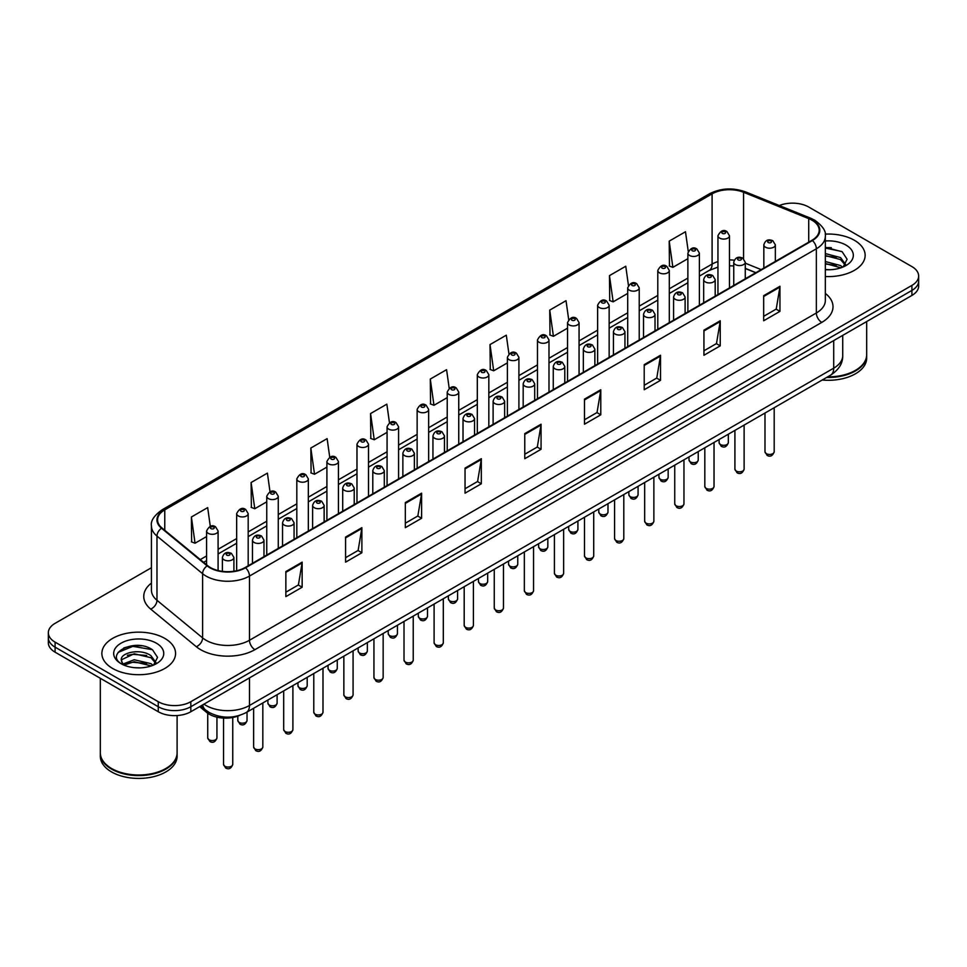 <?xml version="1.0" encoding="UTF-8"?>
<svg xmlns="http://www.w3.org/2000/svg" width="967" height="967" viewBox="0 0 967 967"><rect width="100%" height="100%" fill="white"/><g stroke="black" fill="none" stroke-linecap="round" stroke-linejoin="round"><path stroke-width="1.45" d="M755.735 272.742L745.267 268.512M239.574 715.411A23.039 13.296 180 0 1 206.733 712.474L199.661 706.647M854.344 240.263A36.855 21.274 0 0 0 825.189 234.111A36.855 21.274 0 0 1 854.344 240.263A36.855 21.274 0 0 1 865.139 255.312A36.855 21.274 0 0 0 854.344 240.263M164.777 638.389A36.855 21.274 0 0 0 124.61 633.772A36.855 21.274 0 0 0 101.861 653.438A36.855 21.274 0 0 0 112.656 668.475A36.855 21.274 0 0 0 152.822 673.092A36.855 21.274 0 0 0 175.571 653.438A36.855 21.274 0 0 0 164.777 638.389A36.855 21.274 0 0 0 124.61 633.772A36.855 21.274 0 0 0 101.861 653.438A36.855 21.274 0 0 0 112.656 668.475A36.855 21.274 0 0 0 152.822 673.092A36.855 21.274 0 0 0 175.571 653.438A36.855 21.274 0 0 0 164.777 638.389M812.002 220.198A24.574 14.191 180 0 1 819.194 230.231A24.574 14.191 180 0 1 812.002 240.263L245.135 567.544A24.574 14.191 180 0 1 207.639 565.647L162.021 528.03A24.574 14.191 180 0 1 157.573 519.895A24.574 14.191 180 0 1 164.765 509.863L712.099 193.859A24.574 14.191 180 0 1 743.563 192.276L808.714 218.615A24.574 14.191 180 0 1 812.002 220.198M812.425 219.956A25.19 14.541 0 0 0 809.065 218.324L743.925 191.986A25.19 14.541 0 0 0 711.664 193.618L164.33 509.609A25.19 14.541 0 0 0 161.513 528.236L207.131 565.852A25.19 14.541 0 0 0 245.57 567.786L812.425 240.517A25.19 14.541 0 0 0 812.425 219.956M151.432 567.726L55.095 623.34A23.039 13.296 0 0 0 48.35 632.744L48.35 642.777A23.039 13.296 0 0 0 55.095 652.181L158.262 711.736L158.262 706.72A23.039 13.296 0 0 0 190.837 706.72L911.905 290.426A23.039 13.296 0 0 0 918.65 281.022A23.039 13.296 0 0 1 911.905 290.426L190.837 706.72A23.039 13.296 0 0 1 158.262 706.72L55.095 647.165L158.262 706.72L158.262 701.704A23.039 13.296 0 0 0 190.837 701.704L911.905 285.41A23.039 13.296 0 0 0 918.65 276.006A23.039 13.296 0 0 0 911.905 266.602L808.738 207.035A23.039 13.296 0 0 0 779.281 205.536M48.35 637.761A23.039 13.296 0 0 0 55.095 647.165A23.039 13.296 0 0 1 48.35 637.761M285.857 571.557L285.857 596.627L302.151 587.223L302.151 562.153L285.857 571.557M285.857 592.179L298.404 584.938L302.079 562.975A6.14 3.542 -120 0 0 302.151 562.153M298.295 584.999L302.151 587.223M345.582 537.072L345.582 562.153L361.876 552.749L361.876 527.668L345.582 537.072M345.582 557.693L358.128 550.453L361.803 528.502A6.14 3.542 -120 0 0 361.876 527.668M358.02 550.513L361.876 552.749M405.318 502.586L405.318 527.668L421.6 518.264L421.6 493.182L405.318 502.586M405.318 523.22L417.853 515.967L421.539 494.016A6.14 3.542 -120 0 0 421.6 493.182M417.744 516.04L421.6 518.264M465.042 468.101L465.042 493.182L481.324 483.778L481.324 458.696L465.042 468.101M465.042 488.734L477.589 481.493L481.264 459.53A6.14 3.542 -120 0 0 481.324 458.696M477.48 481.554L481.324 483.778M763.676 295.684L763.676 320.766L779.958 311.362L779.958 286.28L763.676 295.684M763.676 316.318L776.223 309.077L779.898 287.114A6.14 3.542 -120 0 0 779.958 286.28M776.102 309.138L779.958 311.362M703.94 330.17L703.94 355.252L720.234 345.848L720.234 320.766L703.94 330.17M703.94 350.803L716.487 343.563L720.173 321.6A6.14 3.542 -120 0 0 720.234 320.766M716.378 343.623L720.234 345.848M644.215 364.656L644.215 389.737L660.509 380.333L660.509 355.252L644.215 364.656M644.215 385.289L656.762 378.037L660.437 356.086A6.14 3.542 -120 0 0 660.509 355.252M656.653 378.109L660.509 380.333M584.491 399.141L584.491 424.211L600.785 414.807L600.785 389.737L584.491 399.141M584.491 419.763L597.038 412.522L600.712 390.571A6.14 3.542 -120 0 0 600.785 389.737M596.929 412.583L600.785 414.807M524.767 433.615L524.767 458.696L541.061 449.292L541.061 424.211L524.767 433.615M524.767 454.248L537.314 447.008L540.988 425.045A6.14 3.542 -120 0 0 541.061 424.211M537.205 447.068L541.061 449.292M825.334 276.526A36.855 21.274 0 0 0 865.139 255.312A36.855 21.274 0 0 1 825.334 276.526M48.35 632.744A23.039 13.296 0 0 0 55.095 642.148L158.262 701.704M329.735 457.222L327.124 438.631L310.83 448.035L311.096 472.972M270.011 491.768L267.4 473.117L251.106 482.521L251.372 507.445M210.298 526.338L207.675 507.602L191.381 517.007L191.647 541.931M508.932 353.898L506.309 335.186L490.015 344.59L490.281 369.515M568.681 319.581L566.033 300.701L549.74 310.105L550.005 335.041M628.441 285.374L625.758 266.227L609.464 275.631L609.73 300.556M688.238 251.347L685.482 231.742L669.2 241.146L669.454 266.07M389.459 422.724L386.848 404.158L370.566 413.562L370.82 438.486M449.196 388.287L446.573 369.672L430.291 379.076L430.557 404.001M430.291 379.076L433.965 405.282L447.225 397.618M433.965 405.282L430.291 403.904M490.015 344.59L493.69 370.796L507.385 362.891M493.69 370.796L490.015 369.418M549.74 310.105L553.414 336.311L567.544 328.151M553.414 336.311L549.74 334.933M609.464 275.631L613.151 301.825L627.704 293.424M613.151 301.825L609.464 300.459M669.2 241.146L672.875 267.351L687.875 258.685M672.875 267.351L669.2 265.973M370.566 413.562L374.241 439.755L387.066 432.358M374.241 439.755L370.566 438.389M310.83 448.035L314.517 474.241L326.906 467.085M314.517 474.241L310.83 472.875M251.106 482.521L254.78 508.727L266.747 501.825M254.78 508.727L251.106 507.349M191.381 517.007L195.056 543.212L206.587 536.552M195.056 543.212L191.381 541.834M141.786 645.823A30.714 17.732 0 0 0 123.812 647.963M831.354 247.697A30.714 17.732 0 0 0 825.334 247.697M158.262 711.736A23.039 13.296 0 0 0 190.837 711.736L911.905 295.443A23.039 13.296 0 0 0 918.65 286.039L918.65 276.006M827.667 376.852A38.39 22.168 0 0 0 855.432 370.361A38.39 22.168 0 0 0 866.674 354.684L866.674 321.552M827.51 376.937A38.015 21.939 0 0 0 855.166 370.518A38.015 21.939 0 0 0 855.299 370.446M826.616 377.456A38.39 22.168 0 0 0 866.674 355.312A38.39 22.168 0 0 0 866.674 354.998M822.18 380.019A38.39 22.168 0 0 0 866.674 358.141L866.674 355.312M825.334 269.503L829.94 269.733M825.334 261.537L840.565 265.55L842.595 267.182M825.334 263.532L840.927 267.786M825.334 253.572L840.565 257.585L845.545 264.475M825.334 255.566L840.565 259.579L845.158 264.994M825.334 269.672A25.033 14.457 0 0 0 845.992 265.538A25.033 14.457 0 0 0 845.992 245.086A25.033 14.457 0 0 0 825.334 240.964M843.188 266.928L847.104 259.229L842.148 251.758L825.334 247.274M825.334 248.048L841.81 251.529M825.334 256.013L836.262 257.379M825.334 263.979L836.262 265.345M165.732 768.56A38.015 21.939 0 0 1 165.587 768.644A38.015 21.939 0 0 1 111.834 768.644L111.568 768.487A38.39 22.168 0 0 0 165.865 768.487A38.39 22.168 0 0 0 177.106 752.809L177.106 715.556M100.326 753.124A38.39 22.168 0 0 0 100.326 753.438A38.39 22.168 0 0 0 111.568 769.103A38.39 22.168 0 0 0 153.402 773.914A38.39 22.168 0 0 0 177.106 753.438A38.39 22.168 0 0 0 177.106 753.124M100.326 753.438L100.326 756.254A38.39 22.168 0 0 0 111.568 771.932A38.39 22.168 0 0 0 153.402 776.731A38.39 22.168 0 0 0 177.106 756.254L177.106 753.438M134.522 667.689L140.372 667.859M123.039 664.015L134.22 659.748L150.985 663.664L153.016 665.296M124.066 665.078L134.22 661.742L151.36 665.912M123.22 664.788L121.419 660.582A17.358 10.021 0 0 0 124.223 665.223M155.977 662.588L150.985 655.699C140.566 647.926 119.134 652.725 121.419 660.582L121.359 659.82M121.467 660.824L121.951 659.53L134.22 653.777L150.985 657.693L155.578 663.108M153.608 665.054L157.536 657.355L152.568 649.872C135.005 637.241 103.783 653.885 121.818 664.087L122.712 664.631M156.424 643.212A25.033 14.457 0 0 0 121.008 643.212A25.033 14.457 0 0 0 121.008 663.652A25.033 14.457 0 0 0 156.424 663.652A25.033 14.457 0 0 0 156.424 643.212M100.326 678.29L100.326 752.809A38.39 22.168 0 0 0 111.568 768.487L111.834 768.644M118.155 652.387L132.854 646.355L152.23 649.643M127.342 655.312L132.854 654.308L146.694 655.505M127.342 663.277L132.854 662.274L146.694 663.459M206.733 710.89L206.733 712.474M825.334 293.424A38.39 22.168 180 0 1 821.769 322.398L254.913 649.667A7.676 4.436 60 0 1 249.486 640.263L816.341 312.994A30.714 17.732 0 0 0 825.334 300.459L825.334 236.25A30.714 17.732 180 0 1 816.341 248.797A7.676 4.436 -120 0 0 812.425 240.517M254.913 649.667A38.39 22.168 180 0 1 200.616 649.667A38.39 22.168 180 0 1 196.313 646.718L150.695 609.101A38.39 22.168 180 0 1 151.432 583.089M206.044 640.263A30.714 17.732 0 0 0 249.486 640.263L249.486 576.066A30.714 17.732 180 0 1 202.599 573.697L156.98 536.081A30.714 17.732 180 0 1 151.432 525.915L151.432 590.112A30.714 17.732 0 0 0 156.98 600.289L202.599 637.894A30.714 17.732 0 0 0 206.044 640.263M825.334 236.25C826.362 231.451 822.832 226.109 814.746 220.198L810.709 218.24A7.676 3.602 112 0 0 809.065 218.324M810.709 218.24L745.569 191.901C732.841 187.405 720.766 188.057 709.343 193.859A7.676 4.436 60 0 1 711.664 193.618M164.33 509.609A7.676 4.436 -120 0 0 162.021 509.863C154.043 515.592 150.514 520.935 151.432 525.915M161.513 528.236A7.676 5.137 129.5 0 0 156.98 536.081L156.98 600.289A7.676 5.137 -50.5 0 1 150.695 609.101M745.569 191.901A7.676 3.602 112 0 0 743.925 191.986M207.131 565.852A7.676 5.137 129.5 0 0 202.599 573.697L202.599 637.894A7.676 5.137 -50.5 0 1 196.313 646.718M245.57 567.786A7.676 4.436 60 0 1 249.486 576.066L816.341 248.797L816.341 312.994A7.676 4.436 60 0 0 821.769 322.398M190.837 701.704L190.837 711.736M911.905 285.41L911.905 295.443M55.095 642.148L55.095 652.181M164.765 509.863L164.765 530.303M808.714 218.615L808.714 242.161M743.563 192.276L743.563 258.673M761.162 269.612L745.267 263.181M734.243 260.196A24.574 14.191 0 0 0 729.469 259.93M717.949 261.586A24.574 14.191 0 0 0 712.099 264.088L699.383 271.425M712.099 193.859L712.099 264.088A13.816 7.978 60 0 1 709.234 270.409L699.383 276.103M687.875 278.073L669.309 288.795M657.79 295.443L639.223 306.152M627.704 312.812L609.15 323.522M597.63 330.17L579.064 340.892M567.544 347.54L548.99 358.261M537.471 364.91L518.904 375.619M507.385 382.279L488.831 392.989M477.311 399.637L458.745 410.359M447.225 417.007L428.659 427.728M417.14 434.376L398.585 445.098M387.066 451.746L368.5 462.456M356.98 469.104L338.426 479.825M326.906 486.474L308.34 497.195M296.821 503.843L278.266 514.565M266.747 521.213L248.181 531.923M236.661 538.571L218.095 549.292M206.587 555.94L200.278 559.579M755.904 272.646L746.319 268.778A13.816 6.479 -68 0 1 745.267 268.077M524.767 434.413L540.988 425.045M584.491 399.927L600.712 390.571M644.215 365.453L660.437 356.086M703.94 330.968L720.173 321.6M763.676 296.482L779.898 287.114M465.042 468.898L481.264 459.53M405.318 503.384L421.539 494.016M345.582 537.87L361.803 528.502M285.857 572.343L302.079 562.975M203.977 704.157A30.714 17.732 0 0 0 206.044 705.475A30.714 17.732 0 0 0 249.486 705.475L833.711 368.161A30.714 17.732 0 0 0 842.716 355.626C842.934 363.254 838.872 369.769 830.532 375.196L246.295 712.498A15.363 8.872 60 0 0 249.486 705.475L249.486 677.879M833.711 340.577L833.711 368.161A15.363 8.872 60 0 1 830.532 375.196M202.732 704.87A15.363 10.274 129.5 0 0 205.415 709.863L200.749 706.019M774.192 451.77C772.681 455.916 770.324 457.125 767.133 455.409L764.982 451.77A4.605 2.659 0 0 0 766.335 453.656A4.605 2.659 0 0 0 771.352 454.236A4.605 2.659 0 0 0 774.192 451.77L774.192 407.723M765.513 247.226A5.754 3.324 180 0 1 763.833 244.869C765.308 240.142 768.318 238.776 772.863 240.759L775.353 244.869A5.754 3.324 180 0 1 771.799 247.951A5.754 3.324 180 0 1 765.513 247.226M770.953 240.952A1.922 1.112 0 0 0 768.233 240.952A1.922 1.112 0 0 0 768.233 242.524A1.922 1.112 0 0 0 770.953 242.524A1.922 1.112 0 0 0 770.953 240.952M720.451 444.53A4.605 2.659 0 0 0 725.468 445.11A4.605 2.659 0 0 0 728.32 442.656C726.797 446.79 724.44 448.011 721.249 446.295L719.097 442.656A4.605 2.659 0 0 0 720.451 444.53M729.469 287.912L729.469 235.755A5.754 3.324 180 0 1 725.915 238.825A5.754 3.324 180 0 1 719.641 238.1A5.754 3.324 180 0 1 717.949 235.755L717.949 294.56M722.349 233.398A1.922 1.112 0 0 0 725.069 233.398A1.922 1.112 0 0 0 725.069 231.838A1.922 1.112 0 0 0 722.349 231.838A1.922 1.112 0 0 0 722.349 233.398M744.119 469.14C742.596 473.286 740.238 474.495 737.047 472.778L734.908 469.14A4.605 2.659 0 0 0 736.25 471.026A4.605 2.659 0 0 0 741.278 471.594A4.605 2.659 0 0 0 744.119 469.14L744.119 425.093M735.44 264.595A5.754 3.324 180 0 1 733.748 262.238C735.222 257.512 738.232 256.146 742.789 258.129L745.267 262.238A5.754 3.324 180 0 1 741.713 265.309A5.754 3.324 180 0 1 735.44 264.595M740.867 258.322A1.922 1.112 0 0 0 738.147 258.322A1.922 1.112 0 0 0 738.147 259.893A1.922 1.112 0 0 0 740.867 259.893A1.922 1.112 0 0 0 740.867 258.322M714.033 486.51C712.522 490.656 710.165 491.865 706.962 490.148L704.822 486.51A4.605 2.659 0 0 0 706.176 488.383A4.605 2.659 0 0 0 711.192 488.964A4.605 2.659 0 0 0 714.033 486.51L714.033 442.451M705.354 281.953A5.754 3.324 180 0 1 703.674 279.608C705.136 274.882 708.158 273.516 712.703 275.498L715.193 279.608A5.754 3.324 180 0 1 711.639 282.678A5.754 3.324 180 0 1 705.354 281.953M710.781 275.692A1.922 1.112 0 0 0 708.074 275.692A1.922 1.112 0 0 0 708.074 277.251A1.922 1.112 0 0 0 710.781 277.251A1.922 1.112 0 0 0 710.781 275.692M683.959 503.88C682.436 508.013 680.079 509.234 676.888 507.518L674.736 503.88A4.605 2.659 0 0 0 676.09 505.753A4.605 2.659 0 0 0 681.106 506.333A4.605 2.659 0 0 0 683.959 503.88L683.959 459.821M675.28 299.323A5.754 3.324 180 0 1 673.588 296.978C675.063 292.252 678.072 290.874 682.629 292.868L685.107 296.978A5.754 3.324 180 0 1 681.554 300.048A5.754 3.324 180 0 1 675.28 299.323M680.708 293.049A1.922 1.112 0 0 0 677.988 293.049A1.922 1.112 0 0 0 677.988 294.621A1.922 1.112 0 0 0 680.708 294.621A1.922 1.112 0 0 0 680.708 293.049M653.873 521.237C652.362 525.383 650.005 526.592 646.802 524.876L644.663 521.237A4.605 2.659 0 0 0 646.016 523.123A4.605 2.659 0 0 0 651.033 523.703A4.605 2.659 0 0 0 653.873 521.237L653.873 477.19M645.194 316.692A5.754 3.324 180 0 1 643.514 314.335C644.977 309.621 647.999 308.243 652.544 310.238L655.022 314.335A5.754 3.324 180 0 1 651.468 317.418A5.754 3.324 180 0 1 645.194 316.692M650.622 310.419A1.922 1.112 0 0 0 647.914 310.419A1.922 1.112 0 0 0 647.914 311.99A1.922 1.112 0 0 0 650.622 311.99A1.922 1.112 0 0 0 650.622 310.419M690.365 461.9A4.605 2.659 0 0 0 695.394 462.48A4.605 2.659 0 0 0 698.234 460.014C696.723 464.16 694.366 465.369 691.163 463.652L689.024 460.014A4.605 2.659 0 0 0 690.365 461.9M699.383 305.282L699.383 253.112A5.754 3.324 180 0 1 695.829 256.195A5.754 3.324 180 0 1 689.556 255.469A5.754 3.324 180 0 1 687.875 253.112L687.875 311.93M692.275 250.767A1.922 1.112 0 0 0 694.983 250.767A1.922 1.112 0 0 0 694.983 249.196A1.922 1.112 0 0 0 692.275 249.196A1.922 1.112 0 0 0 692.275 250.767M660.292 479.269A4.605 2.659 0 0 0 665.308 479.837A4.605 2.659 0 0 0 668.161 477.384C666.638 481.53 664.281 482.738 661.09 481.022L658.938 477.384A4.605 2.659 0 0 0 660.292 479.269M669.309 322.64L669.309 270.482A5.754 3.324 180 0 1 665.755 273.552A5.754 3.324 180 0 1 659.482 272.839A5.754 3.324 180 0 1 657.79 270.482L657.79 329.3M662.19 268.137A1.922 1.112 0 0 0 664.909 268.137A1.922 1.112 0 0 0 664.909 266.566A1.922 1.112 0 0 0 662.19 266.566A1.922 1.112 0 0 0 662.19 268.137M630.206 496.627A4.605 2.659 0 0 0 635.234 497.207A4.605 2.659 0 0 0 638.075 494.753C636.564 498.899 634.207 500.108 631.004 498.392L628.864 494.753A4.605 2.659 0 0 0 630.206 496.627M639.223 340.009L639.223 287.852A5.754 3.324 180 0 1 635.67 290.922A5.754 3.324 180 0 1 629.396 290.197A5.754 3.324 180 0 1 627.704 287.852L627.704 346.657M632.116 285.495A1.922 1.112 0 0 0 634.823 285.495A1.922 1.112 0 0 0 634.823 283.935A1.922 1.112 0 0 0 632.116 283.935A1.922 1.112 0 0 0 632.116 285.495M623.8 538.607C622.277 542.753 619.92 543.962 616.728 542.245L614.577 538.607A4.605 2.659 0 0 0 615.931 540.493A4.605 2.659 0 0 0 620.947 541.061A4.605 2.659 0 0 0 623.8 538.607L623.8 494.56M615.121 334.062A5.754 3.324 180 0 1 613.429 331.705C614.903 326.979 617.913 325.613 622.47 327.595L624.948 331.705A5.754 3.324 180 0 1 621.394 334.775A5.754 3.324 180 0 1 615.121 334.062M620.548 327.789A1.922 1.112 0 0 0 617.828 327.789A1.922 1.112 0 0 0 617.828 329.36A1.922 1.112 0 0 0 620.548 329.36A1.922 1.112 0 0 0 620.548 327.789M593.714 555.977C592.203 560.123 589.846 561.331 586.643 559.615L584.503 555.977A4.605 2.659 0 0 0 585.845 557.85A4.605 2.659 0 0 0 590.873 558.43A4.605 2.659 0 0 0 593.714 555.977L593.714 511.93M585.035 351.42A5.754 3.324 180 0 1 583.343 349.075C584.817 344.349 587.827 342.983 592.384 344.965L594.862 349.075A5.754 3.324 180 0 1 591.308 352.145A5.754 3.324 180 0 1 585.035 351.42M590.462 345.159A1.922 1.112 0 0 0 587.755 345.159A1.922 1.112 0 0 0 587.755 346.718A1.922 1.112 0 0 0 590.462 346.718A1.922 1.112 0 0 0 590.462 345.159M563.64 573.346C562.117 577.48 559.76 578.701 556.569 576.985L554.417 573.346A4.605 2.659 0 0 0 555.771 575.22A4.605 2.659 0 0 0 560.787 575.8A4.605 2.659 0 0 0 563.64 573.346L563.64 529.287M554.949 368.79A5.754 3.324 180 0 1 553.269 366.445C554.744 361.718 557.754 360.34 562.298 362.335L564.788 366.445A5.754 3.324 180 0 1 561.235 369.515A5.754 3.324 180 0 1 554.949 368.79M560.389 362.528A1.922 1.112 0 0 0 557.669 362.528A1.922 1.112 0 0 0 557.669 364.088A1.922 1.112 0 0 0 560.389 364.088A1.922 1.112 0 0 0 560.389 362.528M600.132 513.997A4.605 2.659 0 0 0 605.149 514.577A4.605 2.659 0 0 0 607.989 512.123C606.478 516.257 604.121 517.478 600.93 515.762L598.778 512.123A4.605 2.659 0 0 0 600.132 513.997M609.15 357.379L609.15 305.221A5.754 3.324 180 0 1 605.596 308.292A5.754 3.324 180 0 1 599.31 307.566A5.754 3.324 180 0 1 597.63 305.221L597.63 364.027M602.03 302.864A1.922 1.112 0 0 0 604.75 302.864A1.922 1.112 0 0 0 604.75 301.305A1.922 1.112 0 0 0 602.03 301.305A1.922 1.112 0 0 0 602.03 302.864M570.047 531.366A4.605 2.659 0 0 0 575.075 531.947A4.605 2.659 0 0 0 577.915 529.481C576.392 533.627 574.035 534.848 570.844 533.119L568.705 529.481A4.605 2.659 0 0 0 570.047 531.366M579.064 374.749L579.064 322.579A5.754 3.324 180 0 1 575.51 325.661A5.754 3.324 180 0 1 569.237 324.936A5.754 3.324 180 0 1 567.544 322.579L567.544 381.397M571.944 320.234A1.922 1.112 0 0 0 574.664 320.234A1.922 1.112 0 0 0 574.664 318.663A1.922 1.112 0 0 0 571.944 318.663A1.922 1.112 0 0 0 571.944 320.234M539.973 548.736A4.605 2.659 0 0 0 544.989 549.304A4.605 2.659 0 0 0 547.83 546.851C546.319 550.997 543.962 552.205 540.758 550.489L538.619 546.851A4.605 2.659 0 0 0 539.973 548.736M548.99 392.118L548.99 339.949A5.754 3.324 180 0 1 545.436 343.019A5.754 3.324 180 0 1 539.151 342.306A5.754 3.324 180 0 1 537.471 339.949L537.471 398.767M541.871 337.604A1.922 1.112 0 0 0 544.578 337.604A1.922 1.112 0 0 0 544.578 336.032A1.922 1.112 0 0 0 541.871 336.032A1.922 1.112 0 0 0 541.871 337.604M533.554 590.704C532.031 594.85 529.674 596.059 526.483 594.342L524.344 590.704A4.605 2.659 0 0 0 525.685 592.59A4.605 2.659 0 0 0 530.714 593.17A4.605 2.659 0 0 0 533.554 590.704L533.554 546.657M524.876 386.159A5.754 3.324 180 0 1 523.183 383.802C524.658 379.088 527.668 377.71 532.225 379.705L534.703 383.802A5.754 3.324 180 0 1 531.149 386.885A5.754 3.324 180 0 1 524.876 386.159M530.303 379.886A1.922 1.112 0 0 0 527.583 379.886A1.922 1.112 0 0 0 527.583 381.457A1.922 1.112 0 0 0 530.303 381.457A1.922 1.112 0 0 0 530.303 379.886M503.469 608.074C501.958 612.22 499.601 613.429 496.397 611.712L494.258 608.074A4.605 2.659 0 0 0 495.612 609.959A4.605 2.659 0 0 0 500.628 610.528A4.605 2.659 0 0 0 503.469 608.074L503.469 564.027M494.79 403.529A5.754 3.324 180 0 1 493.11 401.172C494.584 396.446 497.594 395.08 502.139 397.062L504.629 401.172A5.754 3.324 180 0 1 501.075 404.242A5.754 3.324 180 0 1 494.79 403.529M500.229 397.256A1.922 1.112 0 0 0 497.509 397.256A1.922 1.112 0 0 0 497.509 398.827A1.922 1.112 0 0 0 500.229 398.827A1.922 1.112 0 0 0 500.229 397.256M473.395 625.444C471.872 629.59 469.515 630.798 466.324 629.082L464.184 625.444A4.605 2.659 0 0 0 465.526 627.317A4.605 2.659 0 0 0 470.554 627.897A4.605 2.659 0 0 0 473.395 625.444L473.395 581.397M464.716 420.887A5.754 3.324 180 0 1 463.024 418.542C464.498 413.816 467.508 412.45 472.065 414.432L474.543 418.542A5.754 3.324 180 0 1 470.989 421.612A5.754 3.324 180 0 1 464.716 420.887M470.143 414.625A1.922 1.112 0 0 0 467.424 414.625A1.922 1.112 0 0 0 467.424 416.185A1.922 1.112 0 0 0 470.143 416.185A1.922 1.112 0 0 0 470.143 414.625M443.309 642.813C441.798 646.947 439.441 648.168 436.238 646.452L434.098 642.813A4.605 2.659 0 0 0 435.452 644.687A4.605 2.659 0 0 0 440.468 645.267A4.605 2.659 0 0 0 443.309 642.813L443.309 598.754M434.63 438.256A5.754 3.324 180 0 1 432.95 435.912C434.413 431.185 437.435 429.819 441.979 431.802L444.469 435.912A5.754 3.324 180 0 1 440.904 438.982A5.754 3.324 180 0 1 434.63 438.256M440.058 431.995A1.922 1.112 0 0 0 437.35 431.995A1.922 1.112 0 0 0 437.35 433.554A1.922 1.112 0 0 0 440.058 433.554A1.922 1.112 0 0 0 440.058 431.995M413.235 660.171C411.712 664.317 409.355 665.538 406.164 663.809L404.013 660.171A4.605 2.659 0 0 0 405.366 662.057A4.605 2.659 0 0 0 410.383 662.637A4.605 2.659 0 0 0 413.235 660.171L413.235 616.124M404.557 455.626A5.754 3.324 180 0 1 402.864 453.269C404.339 448.555 407.349 447.177 411.906 449.172L414.384 453.269A5.754 3.324 180 0 1 410.83 456.351A5.754 3.324 180 0 1 404.557 455.626M409.984 449.353A1.922 1.112 0 0 0 407.264 449.353A1.922 1.112 0 0 0 407.264 450.924A1.922 1.112 0 0 0 409.984 450.924A1.922 1.112 0 0 0 409.984 449.353M509.887 566.094A4.605 2.659 0 0 0 514.903 566.674A4.605 2.659 0 0 0 517.756 564.22C516.233 568.366 513.876 569.575 510.685 567.859L508.533 564.22A4.605 2.659 0 0 0 509.887 566.094M518.904 409.476L518.904 357.319A5.754 3.324 180 0 1 515.351 360.389A5.754 3.324 180 0 1 509.077 359.676A5.754 3.324 180 0 1 507.385 357.319L507.385 416.124M511.785 354.974A1.922 1.112 0 0 0 514.504 354.974A1.922 1.112 0 0 0 514.504 353.402A1.922 1.112 0 0 0 511.785 353.402A1.922 1.112 0 0 0 511.785 354.974M479.813 583.464A4.605 2.659 0 0 0 484.83 584.044A4.605 2.659 0 0 0 487.67 581.59C486.159 585.724 483.802 586.945 480.599 585.228L478.46 581.59A4.605 2.659 0 0 0 479.813 583.464M488.831 426.846L488.831 374.688A5.754 3.324 180 0 1 485.265 377.759A5.754 3.324 180 0 1 478.991 377.033A5.754 3.324 180 0 1 477.311 374.688L477.311 433.494M481.711 372.331A1.922 1.112 0 0 0 484.419 372.331A1.922 1.112 0 0 0 484.419 370.772A1.922 1.112 0 0 0 481.711 370.772A1.922 1.112 0 0 0 481.711 372.331M449.728 600.833A4.605 2.659 0 0 0 454.744 601.414A4.605 2.659 0 0 0 457.596 598.948C456.073 603.094 453.716 604.315 450.525 602.586L448.374 598.948A4.605 2.659 0 0 0 449.728 600.833M458.745 444.216L458.745 392.058A5.754 3.324 180 0 1 455.191 395.128A5.754 3.324 180 0 1 448.918 394.403A5.754 3.324 180 0 1 447.225 392.058L447.225 450.864M451.625 389.701A1.922 1.112 0 0 0 454.345 389.701A1.922 1.112 0 0 0 454.345 388.13A1.922 1.112 0 0 0 451.625 388.13A1.922 1.112 0 0 0 451.625 389.701M419.642 618.203A4.605 2.659 0 0 0 424.67 618.771A4.605 2.659 0 0 0 427.511 616.317C426 620.463 423.643 621.672 420.44 619.956L418.3 616.317A4.605 2.659 0 0 0 419.642 618.203M428.659 461.585L428.659 409.416A5.754 3.324 180 0 1 425.105 412.486A5.754 3.324 180 0 1 418.832 411.773A5.754 3.324 180 0 1 417.14 409.416L417.14 468.233M421.552 407.071A1.922 1.112 0 0 0 424.259 407.071A1.922 1.112 0 0 0 424.259 405.499A1.922 1.112 0 0 0 421.552 405.499A1.922 1.112 0 0 0 421.552 407.071M389.568 635.573A4.605 2.659 0 0 0 394.584 636.141A4.605 2.659 0 0 0 397.437 633.687C395.914 637.833 393.557 639.042 390.366 637.326L388.214 633.687A4.605 2.659 0 0 0 389.568 635.573M398.585 478.943L398.585 426.785A5.754 3.324 180 0 1 395.032 429.856A5.754 3.324 180 0 1 388.746 429.143A5.754 3.324 180 0 1 387.066 426.785L387.066 485.591M391.466 424.44A1.922 1.112 0 0 0 394.185 424.44A1.922 1.112 0 0 0 394.185 422.869A1.922 1.112 0 0 0 391.466 422.869A1.922 1.112 0 0 0 391.466 424.44M383.15 677.541C381.639 681.687 379.282 682.895 376.078 681.179L373.939 677.541A4.605 2.659 0 0 0 375.281 679.426A4.605 2.659 0 0 0 380.309 679.994A4.605 2.659 0 0 0 383.15 677.541L383.15 633.494M374.471 472.996A5.754 3.324 180 0 1 372.791 470.639C374.253 465.913 377.263 464.547 381.82 466.529L384.298 470.639A5.754 3.324 180 0 1 380.744 473.709A5.754 3.324 180 0 1 374.471 472.996M379.898 466.723A1.922 1.112 0 0 0 377.19 466.723A1.922 1.112 0 0 0 377.19 468.294A1.922 1.112 0 0 0 379.898 468.294A1.922 1.112 0 0 0 379.898 466.723M353.076 694.91C351.553 699.056 349.196 700.265 346.005 698.549L343.853 694.91A4.605 2.659 0 0 0 345.207 696.784A4.605 2.659 0 0 0 350.223 697.364A4.605 2.659 0 0 0 353.076 694.91L353.076 650.864M344.397 490.366A5.754 3.324 180 0 1 342.705 488.009C344.179 483.282 347.189 481.917 351.746 483.899L354.224 488.009A5.754 3.324 180 0 1 350.67 491.079A5.754 3.324 180 0 1 344.397 490.366M349.824 484.092A1.922 1.112 0 0 0 347.105 484.092A1.922 1.112 0 0 0 347.105 485.652A1.922 1.112 0 0 0 349.824 485.652A1.922 1.112 0 0 0 349.824 484.092M322.99 712.28C321.479 716.414 319.122 717.635 315.919 715.918L313.779 712.28A4.605 2.659 0 0 0 315.121 714.154A4.605 2.659 0 0 0 320.15 714.734A4.605 2.659 0 0 0 322.99 712.28L322.99 668.221M314.311 507.723A5.754 3.324 180 0 1 312.619 505.378C314.094 500.652 317.103 499.286 321.66 501.269L324.138 505.378A5.754 3.324 180 0 1 320.585 508.449A5.754 3.324 180 0 1 314.311 507.723M319.739 501.462A1.922 1.112 0 0 0 317.031 501.462A1.922 1.112 0 0 0 317.031 503.021A1.922 1.112 0 0 0 319.739 503.021A1.922 1.112 0 0 0 319.739 501.462M292.904 729.638C291.393 733.784 289.036 735.005 285.845 733.276L283.694 729.638A4.605 2.659 0 0 0 285.047 731.523A4.605 2.659 0 0 0 290.064 732.104A4.605 2.659 0 0 0 292.904 729.638L292.904 685.591M284.225 525.093A5.754 3.324 180 0 1 282.545 522.748C284.02 518.022 287.03 516.644 291.575 518.638L294.065 522.748A5.754 3.324 180 0 1 290.511 525.818A5.754 3.324 180 0 1 284.225 525.093M289.665 518.82A1.922 1.112 0 0 0 286.945 518.82A1.922 1.112 0 0 0 286.945 520.391A1.922 1.112 0 0 0 289.665 520.391A1.922 1.112 0 0 0 289.665 518.82M262.831 747.008C261.308 751.154 258.951 752.362 255.759 750.646L253.62 747.008A4.605 2.659 0 0 0 254.962 748.893A4.605 2.659 0 0 0 259.99 749.461A4.605 2.659 0 0 0 262.831 747.008L262.831 702.961M254.152 542.463A5.754 3.324 180 0 1 252.46 540.106C253.934 535.38 256.944 534.014 261.501 535.996L263.979 540.106A5.754 3.324 180 0 1 260.425 543.176A5.754 3.324 180 0 1 254.152 542.463M259.579 536.189A1.922 1.112 0 0 0 256.859 536.189A1.922 1.112 0 0 0 256.859 537.761A1.922 1.112 0 0 0 259.579 537.761A1.922 1.112 0 0 0 259.579 536.189M232.745 764.377C231.234 768.523 228.877 769.732 225.674 768.016L223.534 764.377A4.605 2.659 0 0 0 224.888 766.263A4.605 2.659 0 0 0 229.904 766.831A4.605 2.659 0 0 0 232.745 764.377L232.745 717.478M224.066 559.833A5.754 3.324 180 0 1 222.386 557.476C223.848 552.749 226.87 551.383 231.415 553.366L233.905 557.476A5.754 3.324 180 0 1 230.339 560.546A5.754 3.324 180 0 1 224.066 559.833M229.493 553.559A1.922 1.112 0 0 0 226.786 553.559A1.922 1.112 0 0 0 226.786 555.131A1.922 1.112 0 0 0 229.493 555.131A1.922 1.112 0 0 0 229.493 553.559M359.482 652.93A4.605 2.659 0 0 0 364.511 653.511A4.605 2.659 0 0 0 367.351 651.057C365.828 655.191 363.471 656.412 360.28 654.695L358.141 651.057A4.605 2.659 0 0 0 359.482 652.93M368.5 496.313L368.5 444.155A5.754 3.324 180 0 1 364.946 447.225A5.754 3.324 180 0 1 358.672 446.5A5.754 3.324 180 0 1 356.98 444.155L356.98 502.961M361.392 441.798A1.922 1.112 0 0 0 364.1 441.798A1.922 1.112 0 0 0 364.1 440.239A1.922 1.112 0 0 0 361.392 440.239A1.922 1.112 0 0 0 361.392 441.798M329.409 670.3A4.605 2.659 0 0 0 334.425 670.88A4.605 2.659 0 0 0 337.265 668.415C335.754 672.561 333.397 673.781 330.206 672.053L328.055 668.415A4.605 2.659 0 0 0 329.409 670.3M338.426 513.682L338.426 461.525A5.754 3.324 180 0 1 334.872 464.595A5.754 3.324 180 0 1 328.587 463.87A5.754 3.324 180 0 1 326.906 461.525L326.906 520.331M331.306 459.168A1.922 1.112 0 0 0 334.026 459.168A1.922 1.112 0 0 0 334.026 457.596A1.922 1.112 0 0 0 331.306 457.596A1.922 1.112 0 0 0 331.306 459.168M299.323 687.67A4.605 2.659 0 0 0 304.351 688.238A4.605 2.659 0 0 0 307.192 685.784C305.669 689.93 303.312 691.139 300.121 689.423L297.981 685.784A4.605 2.659 0 0 0 299.323 687.67M308.34 531.052L308.34 478.883A5.754 3.324 180 0 1 304.786 481.953A5.754 3.324 180 0 1 298.513 481.24A5.754 3.324 180 0 1 296.821 478.883L296.821 537.7M301.22 476.538A1.922 1.112 0 0 0 303.94 476.538A1.922 1.112 0 0 0 303.94 474.966A1.922 1.112 0 0 0 301.22 474.966A1.922 1.112 0 0 0 301.22 476.538M269.249 705.04A4.605 2.659 0 0 0 274.265 705.608A4.605 2.659 0 0 0 277.106 703.154C275.595 707.3 273.238 708.509 270.035 706.792L267.895 703.154A4.605 2.659 0 0 0 269.249 705.04M278.266 548.41L278.266 496.252A5.754 3.324 180 0 1 274.701 499.323A5.754 3.324 180 0 1 268.427 498.609A5.754 3.324 180 0 1 266.747 496.252L266.747 555.07M271.147 493.907A1.922 1.112 0 0 0 273.854 493.907A1.922 1.112 0 0 0 273.854 492.336A1.922 1.112 0 0 0 271.147 492.336A1.922 1.112 0 0 0 271.147 493.907M239.163 722.397A4.605 2.659 0 0 0 244.18 722.978A4.605 2.659 0 0 0 247.032 720.524C245.509 724.67 243.152 725.879 239.961 724.162L237.809 720.524A4.605 2.659 0 0 0 239.163 722.397M248.181 565.78L248.181 513.622A5.754 3.324 180 0 1 244.627 516.692A5.754 3.324 180 0 1 238.353 515.967A5.754 3.324 180 0 1 236.661 513.622L236.661 570.735M241.061 511.265A1.922 1.112 0 0 0 243.781 511.265A1.922 1.112 0 0 0 243.781 509.706A1.922 1.112 0 0 0 241.061 509.706A1.922 1.112 0 0 0 241.061 511.265M209.077 739.767A4.605 2.659 0 0 0 214.106 740.347A4.605 2.659 0 0 0 216.946 737.881C215.436 742.027 213.078 743.248 209.875 741.52L207.736 737.881A4.605 2.659 0 0 0 209.077 739.767M218.095 570.554L218.095 530.992A5.754 3.324 180 0 1 214.541 534.062A5.754 3.324 180 0 1 208.268 533.337A5.754 3.324 180 0 1 206.587 530.992L206.587 564.776M210.987 528.635A1.922 1.112 0 0 0 213.695 528.635A1.922 1.112 0 0 0 213.695 527.063A1.922 1.112 0 0 0 210.987 527.063A1.922 1.112 0 0 0 210.987 528.635M709.343 193.859L162.021 509.863M746.319 268.778L745.267 268.367M733.748 265.949L729.469 265.768M717.949 267.097L709.234 270.409M687.875 282.751L669.309 293.46M657.79 300.121L639.223 310.83M627.704 317.478L609.15 328.2M597.63 334.848L579.064 345.57M567.544 352.218L548.99 362.927M537.471 369.587L518.904 380.297M507.385 386.945L488.831 397.667M477.311 404.315L458.745 415.036M447.225 421.685L428.659 432.394M417.14 439.054L398.585 449.764M387.066 456.412L368.5 467.134M356.98 473.782L338.426 484.503M326.906 491.151L308.34 501.873M296.821 508.521L278.266 519.231M266.747 525.879L248.181 536.6M236.661 543.249L218.095 553.97M206.587 560.618L203.614 562.335M246.295 712.498C233.941 718.711 221.588 718.711 209.223 712.498L205.415 709.863M842.716 355.626L842.716 335.392M764.982 451.77L764.982 413.042M763.833 268.077L763.833 244.869M775.353 261.428L775.353 244.869M728.32 442.656L728.32 434.207M729.469 235.755L726.991 231.645C723.642 229.227 720.633 230.605 717.949 235.755M719.097 442.656L719.097 439.538M734.908 469.14L734.908 430.412M733.748 285.434L733.748 262.238M745.267 278.786L745.267 262.238M704.822 486.51L704.822 447.781M703.674 302.804L703.674 279.608M715.193 296.156L715.193 279.608M674.736 503.88L674.736 465.139M673.588 320.174L673.588 296.978M685.107 313.526L685.107 296.978M644.663 521.237L644.663 482.509M643.514 337.543L643.514 314.335M655.022 330.895L655.022 314.335M698.234 460.014L698.234 451.577M699.383 253.112L696.905 249.015C693.569 246.597 690.559 247.963 687.875 253.112M689.024 460.014L689.024 456.895M668.161 477.384L668.161 468.947M669.309 270.482L666.831 266.372C663.483 263.967 660.473 265.333 657.79 270.482M658.938 477.384L658.938 474.265M638.075 494.753L638.075 486.316M639.223 287.852L636.745 283.742C633.409 281.337 630.387 282.702 627.704 287.852M628.864 494.753L628.864 491.635M614.577 538.607L614.577 499.879M613.429 354.901L613.429 331.705M624.948 348.253L624.948 331.705M584.503 555.977L584.503 517.248M583.343 372.271L583.343 349.075M594.862 365.623L594.862 349.075M554.417 573.346L554.417 534.606M553.269 389.641L553.269 366.445M564.788 382.992L564.788 366.445M607.989 512.123L607.989 503.674M609.15 305.221L606.66 301.112C603.323 298.694 600.314 300.072 597.63 305.221M598.778 512.123L598.778 509.005M577.915 529.481L577.915 521.044M579.064 322.579L576.586 318.481C573.238 316.064 570.228 317.43 567.544 322.579M568.705 529.481L568.705 526.362M547.83 546.851L547.83 538.414M548.99 339.949L546.5 335.839C543.164 333.434 540.154 334.8 537.471 339.949M538.619 546.851L538.619 543.732M524.344 590.704L524.344 551.976M523.183 407.01L523.183 383.802M534.703 400.362L534.703 383.802M494.258 608.074L494.258 569.345M493.11 424.38L493.11 401.172M504.629 417.72L504.629 401.172M464.184 625.444L464.184 586.715M463.024 441.738L463.024 418.542M474.543 435.09L474.543 418.542M434.098 642.813L434.098 604.073M432.95 459.107L432.95 435.912M444.469 452.459L444.469 435.912M404.013 660.171L404.013 621.443M402.864 476.477L402.864 453.269M414.384 469.829L414.384 453.269M517.756 564.22L517.756 555.783M518.904 357.319L516.426 353.209C513.078 350.803 510.068 352.169 507.385 357.319M508.533 564.22L508.533 561.102M487.67 581.59L487.67 573.141M488.831 374.688L486.341 370.579C483.004 368.161 479.995 369.539 477.311 374.688M478.46 581.59L478.46 578.471M457.596 598.948L457.596 590.511M458.745 392.058L456.267 387.948C452.919 385.531 449.909 386.897 447.225 392.058M448.374 598.948L448.374 595.829M427.511 616.317L427.511 607.88M428.659 409.416L426.181 405.306C422.845 402.901 419.823 404.266 417.14 409.416M418.3 616.317L418.3 613.199M397.437 633.687L397.437 625.25M398.585 426.785L396.095 422.676C392.759 420.27 389.749 421.636 387.066 426.785M388.214 633.687L388.214 630.569M373.939 677.541L373.939 638.812M372.791 493.847L372.791 470.639M384.298 487.187L384.298 470.639M343.853 694.91L343.853 656.182M342.705 511.205L342.705 488.009M354.224 504.556L354.224 488.009M313.779 712.28L313.779 673.54M312.619 528.574L312.619 505.378M324.138 521.926L324.138 505.378M283.694 729.638L283.694 690.909M282.545 545.944L282.545 522.748M294.065 539.296L294.065 522.748M253.62 747.008L253.62 708.279M252.46 563.314L252.46 540.106M263.979 556.654L263.979 540.106M223.534 764.377L223.534 718.082M222.386 571.352L222.386 557.476M233.905 571.243L233.905 557.476M367.351 651.057L367.351 642.62M368.5 444.155L366.022 440.045C362.685 437.628 359.664 439.006 356.98 444.155M358.141 651.057L358.141 647.938M337.265 668.415L337.265 659.977M338.426 461.525L335.936 457.415C332.6 454.998 329.59 456.364 326.906 461.525M328.055 668.415L328.055 665.296M307.192 685.784L307.192 677.347M308.34 478.883L305.862 474.773C302.514 472.367 299.504 473.733 296.821 478.883M297.981 685.784L297.981 682.666M277.106 703.154L277.106 694.717M278.266 496.252L275.776 492.143C272.44 489.737 269.43 491.103 266.747 496.252M267.895 703.154L267.895 700.035M247.032 720.524L247.032 712.087M248.181 513.622L245.703 509.512C242.354 507.095 239.345 508.473 236.661 513.622M237.809 720.524L237.809 716.112M216.946 737.881L216.946 717.163M218.095 530.992L215.617 526.882C212.281 524.465 209.271 525.83 206.587 530.992M207.736 737.881L207.736 713.235"/></g></svg>
